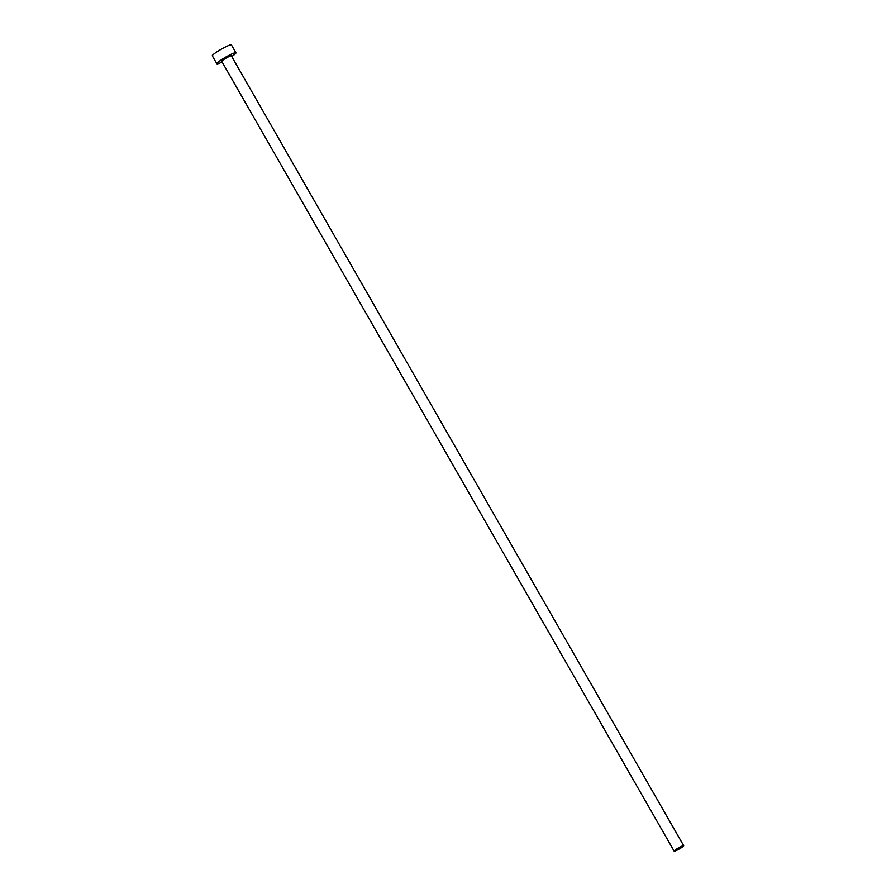 <?xml version="1.0" encoding="UTF-8"?>
<svg xmlns="http://www.w3.org/2000/svg" width="896" height="896" viewBox="0 0 896 896"><rect width="100%" height="100%" fill="white"/><g stroke="black" fill="none" stroke-linecap="round" stroke-linejoin="round"><path stroke-width="1.34" d="M683.603 845.622A5.499 0.661 150.2 0 0 678.272 848.019A5.499 0.661 150.2 0 0 674.139 851.144A5.499 0.661 150.2 0 0 674.218 851.2A5.499 0.661 150.2 0 0 679.549 848.814A5.499 0.661 150.2 0 0 683.682 845.678A5.499 0.661 150.2 0 0 683.603 845.622M231.739 56.538A11.01 1.322 150.2 0 0 235.939 52.808A11.01 1.322 150.2 0 0 235.782 52.696A11.01 1.322 150.2 0 0 225.12 57.478A11.01 1.322 150.2 0 0 216.843 63.739A11.01 1.322 150.2 0 0 217 63.84A11.01 1.322 150.2 0 0 222.186 62.003M235.939 52.808L231.414 44.901A11.01 1.322 150.2 0 0 231.258 44.8A11.01 1.322 150.2 0 0 220.595 49.582A11.01 1.322 150.2 0 0 212.318 55.843L216.843 63.739M221.704 61.23A5.869 0.706 -29.8 0 1 221.39 61.242A5.869 0.706 -29.8 0 1 225.389 58.038A5.869 0.706 -29.8 0 1 231.403 55.306A5.869 0.706 -29.8 0 1 231.246 55.798L231.347 55.854A5.499 0.661 150.2 0 0 231.269 55.798A5.499 0.661 150.2 0 0 225.938 58.195A5.499 0.661 150.2 0 0 221.794 61.32A5.499 0.661 150.2 0 0 221.883 61.376M231.347 55.955A5.499 0.661 150.2 0 0 231.347 55.854L683.682 845.678M221.648 61.208L674.139 851.144"/></g></svg>
